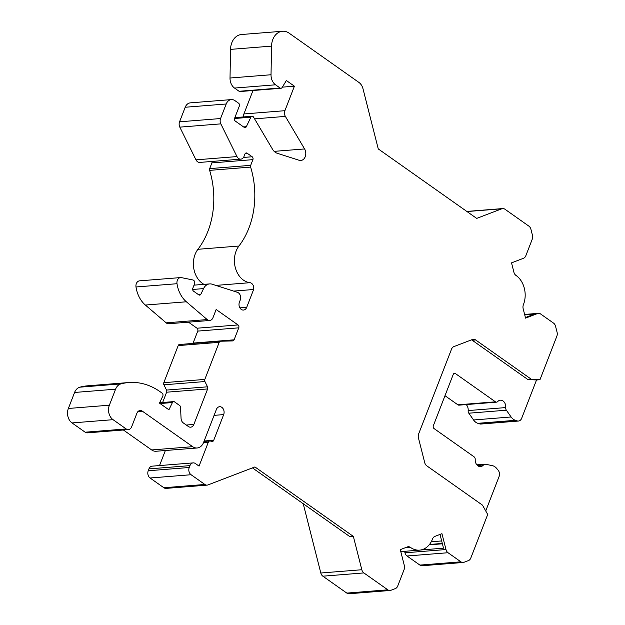 <?xml version="1.0" encoding="UTF-8"?>
<svg xmlns="http://www.w3.org/2000/svg" width="625" height="625" viewBox="0 0 625 625"><rect width="100%" height="100%" fill="white"/><g stroke="black" fill="none" stroke-linecap="round" stroke-linejoin="round"><path stroke-width="0.94" d="M252.438 467.883L349.906 536.672L353.352 536.398L254.922 466.937L207.969 484.922A5.32 4.047 -94.6 0 1 207.102 485.125A5.32 4.047 -94.6 0 1 204.875 484.469L191.07 474.727A5.336 4.062 -94.6 0 1 189.227 467.492L189.953 465.625A5.336 4.062 -94.6 0 1 193.172 462.883A5.336 4.062 -94.6 0 1 195.406 463.539L199.055 466.109L208.273 442.328A2.664 2.031 -94.6 0 1 209.891 440.961A2.664 2.031 -94.6 0 1 211 441.289A2.664 2.031 85.4 0 0 212.117 441.609A2.664 2.031 85.4 0 0 213.734 440.242L223.68 414.594A5.336 4.062 85.4 0 0 223.375 409.18A5.336 4.062 85.4 0 0 219.609 406.703A5.336 4.062 85.4 0 0 216.383 409.453L203.57 442.492A10.664 8.117 -94.6 0 1 197.125 447.984A10.664 8.117 -94.6 0 1 192.664 446.672L142.352 411.172A5.336 4.062 85.4 0 0 140.117 410.516A5.336 4.062 85.4 0 0 136.898 413.258L131.625 426.844A5.336 4.062 -94.6 0 1 128.406 429.586A5.336 4.062 -94.6 0 1 126.172 428.93L113.047 419.672A10.664 8.117 -94.6 0 1 109.375 405.195L115.586 389.188A10.664 8.117 -94.6 0 1 120.898 383.898A74.656 56.844 -94.6 0 1 128.805 382.531A74.656 56.844 -94.6 0 1 160.055 391.672L162.109 393.117A2.133 1.625 -94.6 0 1 162.773 396.172L159.445 403.117L168.922 409.805L172.398 402.555A2.133 1.625 -94.6 0 1 173.625 401.617A2.133 1.625 -94.6 0 1 174.516 401.875L179.625 405.484A2.133 1.625 -94.6 0 1 180.531 407.305L181.062 418.375A5.336 4.062 85.4 0 0 183.312 422.93L188.406 426.523A5.336 4.062 85.4 0 0 190.633 427.18A5.336 4.062 85.4 0 0 193.859 424.438L207.625 388.938A2.133 1.625 85.4 0 0 207.523 386.805L204.922 381.539A2.133 1.625 -94.6 0 1 204.82 379.414L219.203 342.328A2.133 1.625 -94.6 0 1 220.492 341.227A2.133 1.625 -94.6 0 1 220.562 341.227L232.75 340.914A2.133 1.625 85.4 0 0 232.82 340.914A2.133 1.625 85.4 0 0 234.109 339.812L238.758 327.836A2.133 1.625 85.4 0 0 238.023 324.938L216.148 309.508L212.969 317.719A5.344 4.062 -94.6 0 1 209.742 320.469A5.344 4.062 -94.6 0 1 207.195 319.57L186.375 301.781A26.672 20.305 -94.6 0 1 177.008 283.711A5.344 4.062 -94.6 0 1 180.586 277.578A5.344 4.062 -94.6 0 1 181.461 277.633L192.914 279.961A2.672 2.039 -94.6 0 1 194.57 283.734L192.758 288.398A2.125 1.617 85.4 0 0 193.531 291.164L198.766 294.852A2.125 1.617 85.4 0 0 199.656 295.117A2.125 1.617 85.4 0 0 200.875 294.18L203.547 288.602A10.672 8.125 -94.6 0 1 209.648 283.906A10.672 8.125 -94.6 0 1 212.109 284.195L237.406 292.312A5.336 4.062 -94.6 0 1 240.242 300.055L239.422 302.172A5.336 4.062 85.4 0 0 239.727 307.594A5.336 4.062 85.4 0 0 243.492 310.062A5.336 4.062 85.4 0 0 246.711 307.32L253.625 289.5A5.258 4 85.4 0 0 249.938 282.688A21.344 16.25 -94.6 0 1 235.555 268.484A21.344 16.25 -94.6 0 1 238.937 246.031A74.617 56.812 85.4 0 0 250.633 167.094A2.141 1.633 -94.6 0 1 250.688 165.344L252.898 159.641A2.125 1.617 85.4 0 0 252.164 156.758L247.117 153.195A2.125 1.617 85.4 0 0 246.227 152.938A2.125 1.617 85.4 0 0 244.945 154.031L244.023 156.398A5.344 4.062 -94.6 0 1 240.797 159.141A5.344 4.062 -94.6 0 1 236.977 156.578L220.82 123.867A5.336 4.062 -94.6 0 1 220.562 118.539L226.211 103.984A8.539 6.5 -94.6 0 1 231.367 99.594A8.539 6.5 -94.6 0 1 234.945 100.641L238.586 103.203A2.141 1.633 -94.6 0 1 239.32 106.109L234.617 118.234A2.125 1.617 85.4 0 0 235.352 121.117L244.219 127.375A2.125 1.617 85.4 0 0 245.109 127.641A2.125 1.617 85.4 0 0 246.328 126.703L250.891 117.195A2.141 1.633 -94.6 0 1 252.109 116.25A2.141 1.633 -94.6 0 1 253.555 117.125L272.516 149.234A10.547 8.031 85.4 0 0 277.219 153.258L299.133 160.281A7.281 5.547 85.4 0 0 300.812 160.477A7.281 5.547 85.4 0 0 305.359 156.32A7.281 5.547 85.4 0 0 304.578 148.938L285.367 116.398A5.336 4.062 -94.6 0 1 284.906 110.688L294.406 86.188L286.383 80.531L282.109 87.523A2.133 1.625 -94.6 0 1 280.992 88.273A2.133 1.625 -94.6 0 1 280.094 88.008L275.547 84.797A10.664 8.117 -94.6 0 1 271.023 74.75L271.555 46.117A16 12.18 -94.6 0 1 282.484 31.25A16 12.18 -94.6 0 1 289.188 33.211L358.898 82.406A10.664 8.117 -94.6 0 1 362.992 88.773L378.266 148.93L476.695 218.398L501.828 208.773A5.336 4.062 -94.6 0 1 502.703 208.57A5.336 4.062 -94.6 0 1 504.938 209.227L528.891 226.133A5.336 4.062 -94.6 0 1 530.938 229.32L532.438 235.211A5.336 4.062 -94.6 0 1 532.227 239.258L525.836 255.742A5.336 4.062 -94.6 0 1 523.484 258.281L511.531 262.867L513.906 272.227A5.336 4.062 85.4 0 0 515.992 275.438A21.328 16.242 -94.6 0 1 523.414 304.664A5.336 4.062 85.4 0 0 523.18 308.766L525.555 318.125L537.516 313.539A5.336 4.062 -94.6 0 1 538.391 313.344A5.336 4.062 -94.6 0 1 540.625 313.992L553.508 323.086A5.336 4.062 -94.6 0 1 555.555 326.273L557.055 332.164A5.336 4.062 -94.6 0 1 556.844 336.219L539.969 379.711L536.523 379.992L521.664 418.305A5.336 4.062 -94.6 0 1 518.445 421.047A5.336 4.062 -94.6 0 1 517.219 420.898L515.398 420.312A10.664 8.117 -94.6 0 1 511.109 416.977L506.367 410.203A3.203 2.438 -94.6 0 1 505.711 407.578A6.359 4.844 -94.6 0 0 500.391 400.195A6.359 4.844 -94.6 0 0 497.695 401.57A2.664 2.031 -94.6 0 1 496.57 402.148A2.664 2.031 -94.6 0 1 495.453 401.828L455.43 373.578L453.695 373.719M455.43 373.578A2.133 1.625 -94.6 0 0 454.531 373.312A2.133 1.625 -94.6 0 0 453.242 374.414L433.352 425.703A2.133 1.625 -94.6 0 0 434.086 428.594L474.094 456.828A2.664 2.031 -94.6 0 1 475.219 459.484A6.359 4.844 -94.6 0 0 480.562 466.594A6.359 4.844 -94.6 0 0 483.437 465A3.203 2.438 -94.6 0 1 484.891 464.195A3.203 2.438 -94.6 0 1 485.414 464.227L492.242 465.617A10.664 8.117 -94.6 0 1 496.719 468.469L498.109 470.148A5.336 4.062 -94.6 0 1 499.07 476.562L485.734 510.945M159.523 465.57L165.367 450.516M197.125 447.984L156.117 451.25A10.664 8.117 -94.6 0 1 151.656 449.945L123.375 429.984M128.406 429.586L87.398 432.852A5.336 4.062 -94.6 0 1 85.164 432.203L72.039 422.938A10.664 8.117 -94.6 0 1 68.367 408.469L74.578 392.461A10.664 8.117 -94.6 0 1 79.891 387.172A74.656 56.844 -94.6 0 1 87.797 385.797L128.805 382.531M162.633 402.492L166.617 392.203A2.133 1.625 85.4 0 0 166.516 390.078L163.914 384.812A2.133 1.625 -94.6 0 1 163.812 382.68L178.195 345.594A2.133 1.625 -94.6 0 1 179.484 344.5A2.133 1.625 -94.6 0 1 179.555 344.492L220.43 341.234M192.938 343.422A2.133 1.625 85.4 0 0 193.102 343.086L197.75 331.102A2.133 1.625 85.4 0 0 197.016 328.211L188.453 322.164M209.742 320.469L168.734 323.742A5.344 4.062 -94.6 0 1 166.188 322.844L145.367 305.047A26.672 20.305 -94.6 0 1 136 286.977A5.344 4.062 -94.6 0 1 139.578 280.844L180.586 277.578M203.984 284.359A21.344 16.25 -94.6 0 1 197.93 249.297A74.617 56.812 85.4 0 0 209.633 170.367A2.141 1.633 -94.6 0 1 209.68 168.617L211.891 162.914A2.125 1.617 85.4 0 0 212.008 161.438M240.797 159.141L199.789 162.414A5.344 4.062 -94.6 0 1 195.977 159.844L179.812 127.133A5.336 4.062 -94.6 0 1 179.555 121.812L185.203 107.25A8.539 6.5 -94.6 0 1 190.359 102.859L231.367 99.594M243.5 116.938A5.336 4.062 -94.6 0 1 243.898 113.961L252.992 90.5M280.992 88.273L239.984 91.539A2.133 1.625 -94.6 0 1 239.094 91.281L234.539 88.062A10.664 8.117 -94.6 0 1 230.016 78.016L230.547 49.383A16 12.18 -94.6 0 1 241.484 34.516L282.484 31.25M518.445 421.047L480.883 424.039A5.336 4.062 -94.6 0 1 479.656 423.891L477.836 423.312A10.664 8.117 -94.6 0 1 473.555 419.977L468.813 413.195A3.203 2.438 -94.6 0 1 468.156 410.57A6.359 4.844 85.4 0 0 466.203 404.57M496.57 402.148L459.008 405.148A2.664 2.031 -94.6 0 1 457.891 404.82L444.984 395.711M471.531 339.844A5.336 4.062 -94.6 0 1 472.156 340.203L475.602 339.93A5.336 4.062 -94.6 0 0 473.367 339.273A5.336 4.062 -94.6 0 0 472.492 339.477L453.867 346.609A5.336 4.062 -94.6 0 0 451.523 349.156L418.656 433.883A5.336 4.062 -94.6 0 0 418.445 437.937L424.719 462.641A5.336 4.062 -94.6 0 0 426.766 465.82L482.492 505.148L487.703 514.469L470.805 558.031A5.336 4.062 -94.6 0 1 468.461 560.578L464.016 562.273A5.336 4.062 -94.6 0 1 463.141 562.477L422.141 565.742A5.336 4.062 -94.6 0 1 419.906 565.094L407.016 556A5.336 4.062 -94.6 0 1 404.969 552.812L404.594 551.328M463.141 562.477A5.336 4.062 -94.6 0 1 460.914 561.82L448.023 552.727A5.336 4.062 -94.6 0 1 445.977 549.539L441.945 533.68L434.891 536.383A5.336 4.062 85.4 0 0 432.531 538.977A21.328 16.242 -94.6 0 1 419.57 550.133A21.328 16.242 -94.6 0 1 410.492 547.414A5.336 4.062 85.4 0 0 408.227 546.734A5.336 4.062 85.4 0 0 407.352 546.938L400.297 549.641L404.32 565.5A5.336 4.062 -94.6 0 1 404.109 569.555L397.719 586.039A5.336 4.062 -94.6 0 1 395.375 588.578L390.93 590.281A5.336 4.062 -94.6 0 1 390.055 590.484L349.047 593.75A5.336 4.062 -94.6 0 1 346.82 593.094L322.859 576.188A5.336 4.062 -94.6 0 1 320.812 573.008L303.219 503.727M207.102 485.125L166.094 488.391A5.32 4.047 -94.6 0 1 163.867 487.742L150.062 478A5.336 4.062 -94.6 0 1 148.227 470.766L148.945 468.898A5.336 4.062 -94.6 0 1 152.172 466.156L193.172 462.883M524.742 314.914L534.289 314.148L525.414 317.547M440.023 534.414L443.516 548.172L420.695 549.992M390.055 590.484A5.336 4.062 -94.6 0 1 387.828 589.828L363.867 572.922A5.336 4.062 -94.6 0 1 361.82 569.734L353.352 536.398M233.609 291.094L253.625 289.5M282.336 87.148L294.406 86.188M475.602 339.93L531.328 379.258L539.969 379.711M536.523 379.992L527.883 379.531L531.328 379.258M527.883 379.531L472.156 340.203M441.68 540.938L431.25 541.766M442.32 543.445L429.469 544.469M442.406 543.789L429.172 544.844M466.992 211.547L501.828 208.773M524.656 314.562L537.516 313.539M479.656 423.891L517.219 420.898M477.836 423.312L515.398 420.312M473.555 419.977L511.109 416.977M468.813 413.195L506.367 410.203M468.156 410.57L505.711 407.578M457.891 404.82L495.453 401.828M477.469 465.477L483.437 465M419.906 565.094L460.914 561.82M407.016 556L448.023 552.727M404.969 552.812L445.977 549.539M404.945 547.859L410.492 547.414M346.82 593.094L387.828 589.828M322.859 576.188L363.867 572.922M320.812 573.008L361.82 569.734M163.867 487.742L204.875 484.469M150.062 478L191.07 474.727M148.227 470.766L189.227 467.492M148.945 468.898L189.953 465.625M151.656 449.945L192.664 446.672M138.016 411.516L142.352 411.172M85.164 432.203L126.172 428.93M72.039 422.938L113.047 419.672M68.367 408.469L109.375 405.195M74.578 392.461L115.586 389.188M79.891 387.172L120.898 383.898M160.039 403.539L172.398 402.555M186.297 425.039L193.859 424.438M166.617 392.203L207.625 388.938M166.516 390.078L207.523 386.805M163.914 384.812L204.922 381.539M163.812 382.68L204.82 379.414M178.195 345.594L219.203 342.328M193.102 343.086L234.109 339.812M197.75 331.102L238.758 327.836M197.016 328.211L238.023 324.938M166.188 322.844L207.195 319.57M145.367 305.047L186.375 301.781M136 286.977L177.008 283.711M198.125 294.398L200.875 294.18M192.648 289.469L203.547 288.602M239.875 307.867L246.711 307.32M215.867 285.406L249.938 282.688M197.93 249.297L238.937 246.031M209.633 170.367L250.633 167.094M209.68 168.617L250.688 165.344M211.891 162.914L252.898 159.641M243.477 157.453L252.164 156.758M245.391 153.336L247.117 153.195M195.977 159.844L236.977 156.578M179.812 127.133L220.82 123.867M179.555 121.812L220.562 118.539M185.203 107.25L226.211 103.984M243.578 126.922L246.328 126.703M234.531 118.5L250.891 117.195M274.164 151.359L304.578 148.938M254.578 118.859L285.367 116.398M243.898 113.961L284.906 110.688M239.094 91.281L280.094 88.008M234.539 88.062L275.547 84.797M230.016 78.016L271.023 74.75M230.547 49.383L271.555 46.117M203.484 442.711L208.273 442.328M214.094 415.359L223.68 414.594M204.148 441.008L213.734 440.242M466.828 211.43L502.703 208.57M524.625 314.438L538.391 313.344M476.852 464.836L484.891 464.195M400.797 551.625L419.57 550.133M159.633 402.727L173.625 401.617M179.484 344.5L220.492 341.227M194.016 285.148L209.648 283.906M234.852 117.625L252.109 116.25M203.984 441.43L209.891 440.961"/></g></svg>
